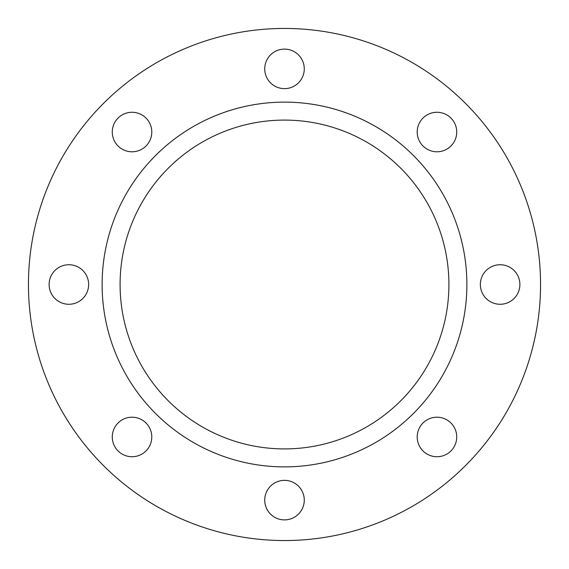 <?xml version="1.0" encoding="UTF-8"?>
<svg xmlns="http://www.w3.org/2000/svg" width="569" height="569" viewBox="0 0 569 569"><rect width="100%" height="100%" fill="white"/><g stroke="black" fill="none" stroke-linecap="round" stroke-linejoin="round"><path stroke-width="0.43" stroke-dasharray="2.85 2.13" d="M284.5 448.913A164.413 164.413 0 0 1 120.087 284.5A164.413 164.413 0 0 1 284.5 120.087A164.413 164.413 0 0 1 448.913 284.5A164.413 164.413 0 0 1 284.5 448.913M284.5 466.879A182.379 182.379 0 0 0 466.879 284.5A182.379 182.379 0 0 0 284.5 102.121A182.379 182.379 0 0 0 102.121 284.5A182.379 182.379 0 0 0 284.5 466.879M436.971 112.271A19.766 19.766 0 0 0 417.205 132.029A19.766 19.766 0 0 0 436.971 151.795A19.766 19.766 0 0 0 456.729 132.029A19.766 19.766 0 0 0 436.971 112.271M500.123 264.734A19.766 19.766 0 0 0 480.357 284.5A19.766 19.766 0 0 0 500.123 304.266A19.766 19.766 0 0 0 519.888 284.5A19.766 19.766 0 0 0 500.123 264.734M436.971 417.205A19.766 19.766 0 0 0 417.205 436.971A19.766 19.766 0 0 0 436.971 456.729A19.766 19.766 0 0 0 456.729 436.971A19.766 19.766 0 0 0 436.971 417.205M284.5 480.357A19.766 19.766 0 0 0 264.734 500.123A19.766 19.766 0 0 0 284.5 519.888A19.766 19.766 0 0 0 304.266 500.123A19.766 19.766 0 0 0 284.5 480.357M132.029 417.205A19.766 19.766 0 0 0 112.271 436.971A19.766 19.766 0 0 0 132.029 456.729A19.766 19.766 0 0 0 151.795 436.971A19.766 19.766 0 0 0 132.029 417.205M68.877 264.734A19.766 19.766 0 0 0 49.112 284.5A19.766 19.766 0 0 0 68.877 304.266A19.766 19.766 0 0 0 88.643 284.5A19.766 19.766 0 0 0 68.877 264.734M132.029 112.271A19.766 19.766 0 0 0 112.271 132.029A19.766 19.766 0 0 0 132.029 151.795A19.766 19.766 0 0 0 151.795 132.029A19.766 19.766 0 0 0 132.029 112.271M284.5 49.112A19.766 19.766 0 0 0 264.734 68.877A19.766 19.766 0 0 0 284.5 88.643A19.766 19.766 0 0 0 304.266 68.877A19.766 19.766 0 0 0 284.5 49.112M284.5 540.55A256.05 256.05 0 0 0 540.55 284.5A256.05 256.05 0 0 0 284.5 28.45A256.05 256.05 0 0 0 28.45 284.5A256.05 256.05 0 0 0 284.5 540.55"/><path stroke-width="0.85" d="M284.5 120.087A164.413 164.413 0 0 0 120.087 284.5A164.413 164.413 0 0 0 284.5 448.913A164.413 164.413 0 0 0 448.913 284.5A164.413 164.413 0 0 0 284.5 120.087M284.5 466.879A182.379 182.379 0 0 0 466.879 284.5A182.379 182.379 0 0 0 284.5 102.121A182.379 182.379 0 0 0 102.121 284.5A182.379 182.379 0 0 0 284.5 466.879M436.971 112.271A19.766 19.766 0 0 0 417.205 132.029A19.766 19.766 0 0 0 436.971 151.795A19.766 19.766 0 0 0 456.729 132.029A19.766 19.766 0 0 0 436.971 112.271M500.123 264.734A19.766 19.766 0 0 0 480.357 284.5A19.766 19.766 0 0 0 500.123 304.266A19.766 19.766 0 0 0 519.888 284.5A19.766 19.766 0 0 0 500.123 264.734M436.971 417.205A19.766 19.766 0 0 0 417.205 436.971A19.766 19.766 0 0 0 436.971 456.729A19.766 19.766 0 0 0 456.729 436.971A19.766 19.766 0 0 0 436.971 417.205M284.5 480.357A19.766 19.766 0 0 0 264.734 500.123A19.766 19.766 0 0 0 284.5 519.888A19.766 19.766 0 0 0 304.266 500.123A19.766 19.766 0 0 0 284.5 480.357M132.029 417.205A19.766 19.766 0 0 0 112.271 436.971A19.766 19.766 0 0 0 132.029 456.729A19.766 19.766 0 0 0 151.795 436.971A19.766 19.766 0 0 0 132.029 417.205M68.877 264.734A19.766 19.766 0 0 0 49.112 284.5A19.766 19.766 0 0 0 68.877 304.266A19.766 19.766 0 0 0 88.643 284.5A19.766 19.766 0 0 0 68.877 264.734M132.029 112.271A19.766 19.766 0 0 0 112.271 132.029A19.766 19.766 0 0 0 132.029 151.795A19.766 19.766 0 0 0 151.795 132.029A19.766 19.766 0 0 0 132.029 112.271M284.5 49.112A19.766 19.766 0 0 0 264.734 68.877A19.766 19.766 0 0 0 284.5 88.643A19.766 19.766 0 0 0 304.266 68.877A19.766 19.766 0 0 0 284.5 49.112M284.5 540.55A256.05 256.05 0 0 0 540.55 284.5A256.05 256.05 0 0 0 284.5 28.45A256.05 256.05 0 0 0 28.45 284.5A256.05 256.05 0 0 0 284.5 540.55"/></g></svg>
